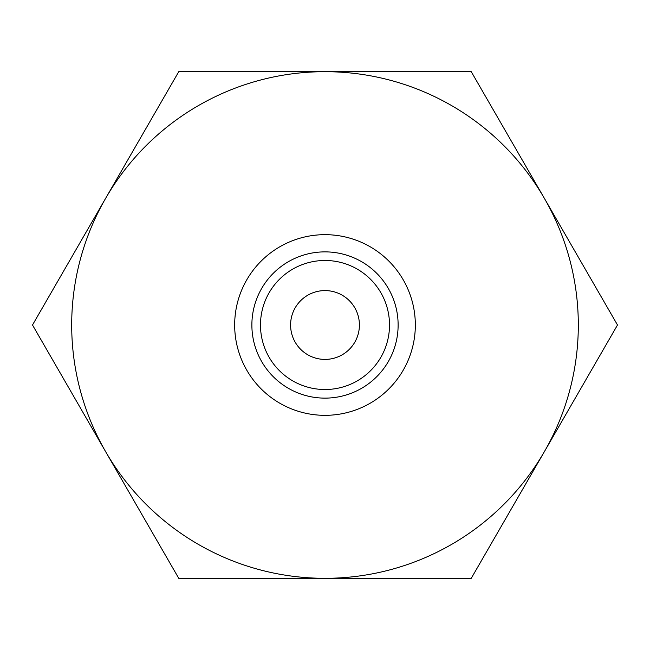 <?xml version="1.0" encoding="UTF-8"?>
<svg xmlns="http://www.w3.org/2000/svg" width="650" height="650" viewBox="0 0 650 650"><rect width="100%" height="100%" fill="white"/><g stroke="black" fill="none" stroke-linecap="round" stroke-linejoin="round"><path stroke-width="0.97" d="M389.521 325A64.521 64.521 0 0 0 325 260.479A64.521 64.521 0 0 0 260.479 325A64.521 64.521 0 0 0 325 389.521A64.521 64.521 0 0 0 389.521 325M359.409 325A34.409 34.409 0 0 0 325 290.591A34.409 34.409 0 0 0 290.591 325A34.409 34.409 0 0 0 325 359.409A34.409 34.409 0 0 0 359.409 325M251.875 325A73.125 73.125 0 0 0 325 398.125A73.125 73.125 0 0 0 398.125 325A73.125 73.125 0 0 0 325 251.875A73.125 73.125 0 0 0 251.875 325M415.334 325A90.334 90.334 0 0 0 325 234.666A90.334 90.334 0 0 0 234.666 325A90.334 90.334 0 0 0 325 415.334A90.334 90.334 0 0 0 415.334 325M578.313 325A253.313 253.313 0 0 0 105.625 198.347A253.313 253.313 0 0 0 325 578.313A253.313 253.313 0 0 0 578.313 325M617.5 325L471.25 71.687L178.75 71.687L32.5 325L178.75 578.313L471.25 578.313L617.5 325"/></g></svg>
